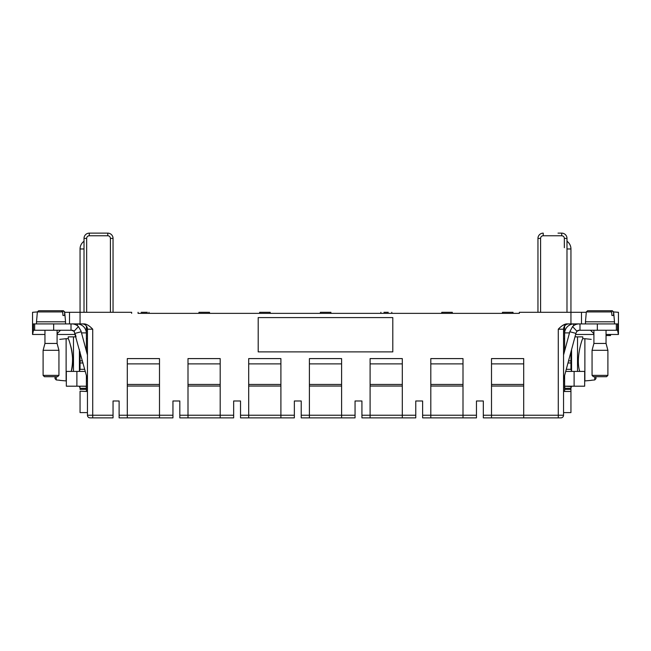 <?xml version="1.0" encoding="UTF-8"?>
<svg xmlns="http://www.w3.org/2000/svg" width="651" height="651" viewBox="0 0 651 651"><rect width="100%" height="100%" fill="white"/><g stroke="black" fill="none" stroke-linecap="round" stroke-linejoin="round"><path stroke-width="0.98" d="M595.966 376.701L595.966 378.63L594.762 379.948L595.966 378.63L595.966 376.701M606.577 376.701L593.378 376.701L592.06 375.383L607.896 375.383L606.577 376.701L607.896 375.383L607.896 350.311L607.896 375.383M591.222 339.358L584.883 338.699L584.883 380.925L591.222 380.371M591.222 380.257L594.762 379.948L591.222 380.257M593.907 330.252L593.907 343.443L592.06 350.311L607.896 350.311L606.048 343.443L607.896 350.311M593.907 334.476L575.622 334.476L574.979 336.852L582.775 336.852L582.775 338.699C582.442 338.007 575.427 358.237 579.756 371.42C575.419 358.335 582.442 337.967 582.775 338.699L584.883 338.699M594.99 310.722L596.17 310.722M593.907 343.443L606.048 343.443L606.048 330.252M577.518 336.852L577.518 371.42M57.622 376.701L44.423 376.701L43.104 375.383L58.94 375.383L57.622 376.701M603.778 310.722L612.314 310.722L613.624 311.927L613.535 315.475L611.916 315.475L611.623 311.927L610.394 310.722L587.641 310.722L586.323 311.927L585.461 321.806L614.495 321.806L613.624 311.927L612.314 310.722M613.242 311.91L612.013 310.722L604.698 310.722M537.954 417.869L560.918 417.869A2.637 2.637 0 0 0 563.554 415.232L563.554 329.194L563.554 338.699L564.612 338.699M571.578 349.554L571.578 371.412M570.943 387.858L571.749 386.198L584.671 386.198L584.671 371.42L571.749 371.42L570.943 369.499M46.042 310.722L47.368 310.722M54.83 310.722L63.359 310.722L64.677 311.927L64.579 315.475L62.96 315.475L62.675 311.927L61.446 310.722L38.686 310.722L37.376 311.927L38.686 310.722M564.612 391.194L564.848 386.198L574.109 386.198L574.109 371.42L565.719 371.42L571.749 371.42M570.943 386.198L564.848 386.198L571.09 386.548M570.976 386.987L570.951 387.557M565.719 371.42L570.943 371.42L565.719 371.42M610.532 334.476L610.532 335.525L606.048 335.525L606.048 343.443M56.303 310.722L55.75 310.722M44.952 330.252L44.952 343.443L43.104 350.311L58.94 350.311L58.94 375.383M575.915 333.377L576.916 331.204L572.579 326.582L569.796 331.741L575.915 333.377L563.595 379.338L563.554 355.023L569.796 331.741M570.943 369.418L570.943 351.922M564.612 351.084L564.612 333.418A9.505 9.505 0 0 1 573.58 323.929L573.58 325.744M568.551 360.866L570.943 360.866L568.551 360.866M564.433 391.479L570.886 391.479L570.943 388.313L564.612 388.313L564.612 375.562L564.612 380.925L563.554 380.925L563.554 379.321M564.612 389.371L570.943 389.371L570.943 412.596L563.554 412.596L564.433 412.596L563.554 412.596L563.554 391.479M570.886 391.479L564.612 391.479M558.013 233.131L561.707 233.131A5.281 5.281 0 0 1 566.988 238.404L566.988 312.301M609.287 335.525L609.287 334.476M63.057 310.722L64.286 311.91M32.55 334.476L32.55 312.301L32.55 334.476L44.952 334.476L44.952 343.443L57.093 343.443L58.94 350.311M147.338 312.301L141.202 312.301M270.206 313.359L270.206 312.301L259.651 312.301L259.651 313.359M388.265 312.301L383.952 312.301M138.069 312.301L138.069 313.359L519.352 313.359L513.012 313.359L513.012 312.301L502.458 312.301L502.458 313.359M452.315 313.359L452.315 312.301L441.752 312.301L441.752 313.359M330.911 313.359L330.911 312.301L320.357 312.301L320.357 313.359M209.508 313.359L209.508 312.301L198.954 312.301L198.954 313.359M616.342 330.252L616.342 323.913L617.547 323.913L617.547 330.252L579.178 330.252L576.753 331.383M578.959 323.921L616.342 323.913M590.473 330.252L593.907 333.678M564.612 334.476L564.612 326.029M560.918 417.869L558.273 417.869L558.273 329.194C560.316 327.062 564.116 323.58 567.42 323.913L579.178 323.913A9.505 9.505 0 0 0 572.579 326.582M576.916 331.204A3.165 3.165 0 0 1 579.178 330.252L579.39 330.252M564.612 332.36L564.612 333.418M107.765 233.131L89.293 233.131L107.765 233.131A5.281 5.281 0 0 1 113.046 238.404L113.046 312.301L113.046 238.404L110.41 238.404A2.637 2.637 0 0 0 107.765 235.768L107.765 233.131M92.987 233.131L89.293 233.131A5.281 5.281 0 0 0 84.012 238.404L84.012 312.301L84.012 238.404L86.656 238.404L86.656 312.301M549.037 417.869L550.355 417.869M563.554 355.023L563.554 338.699M537.954 238.404A5.281 5.281 0 0 1 543.235 233.131L543.235 235.768A2.637 2.637 0 0 0 540.59 238.404L537.954 238.404L537.954 312.301M606.048 334.476L618.417 334.476L617.547 330.252M618.45 334.476L618.45 312.301L618.417 334.476M566.988 241.244A9.505 9.505 0 0 1 570.943 248.967L566.988 248.967M84.012 248.967L80.057 248.967A9.505 9.505 0 0 1 84.012 241.244M64.677 311.927L65.539 321.806L36.505 321.806L37.376 311.927L32.55 312.301M570.414 324.662L570.414 323.913M574.109 323.913A9.505 9.505 0 0 0 573.58 323.929M491.505 384.456L523.705 384.456M491.505 386.043L523.705 386.043M563.554 415.232L491.505 415.232L491.505 358.595L523.705 358.595L523.705 417.869L483.327 417.869L491.505 417.869L483.327 417.869L483.327 415.232L491.505 415.232L491.505 417.869M491.505 363.876L523.705 363.876M462.999 417.869L462.999 415.232L476.459 415.232L476.459 417.869L422.621 417.869L430.807 417.869L422.621 417.869L422.621 415.232L430.807 415.232L430.807 358.595L462.999 358.595L462.999 415.232L430.807 415.232L430.807 417.869M430.807 384.456L462.999 384.456M430.807 386.043L462.999 386.043M430.807 363.876L462.999 363.876M402.302 417.869L402.302 415.232L415.761 415.232L415.761 417.869L361.923 417.869L370.102 417.869L361.923 417.869L370.102 417.869L370.102 358.595L402.302 358.595L402.302 415.232L361.923 415.232L361.923 417.869M370.102 384.456L402.302 384.456M370.102 386.043L402.302 386.043M370.102 363.876L402.302 363.876M355.055 417.869L355.055 415.232L341.596 415.232L341.596 417.869L355.055 417.869L301.218 417.869L301.218 415.232L309.404 415.232L309.404 358.595L341.596 358.595L341.596 415.232L309.404 415.232L309.404 417.869M309.404 384.456L341.596 384.456M309.404 386.043L341.596 386.043M309.404 363.876L341.596 363.876M248.698 384.456L280.898 384.456M248.698 386.043L280.898 386.043M280.898 417.869L294.358 417.869L294.358 415.232L248.698 415.232L248.698 358.595L280.898 358.595L280.898 417.869L240.52 417.869L240.52 415.232L248.698 415.232L248.698 417.869M248.698 363.876L280.898 363.876M188.001 384.456L220.193 384.456M188.001 386.043L220.193 386.043M220.193 417.869L233.66 417.869L233.66 415.232L188.001 415.232L188.001 358.595L220.193 358.595L220.193 417.869L179.814 417.869L179.814 415.232L188.001 415.232L188.001 417.869M188.001 363.876L220.193 363.876M127.295 384.456L159.495 384.456M127.295 386.043L159.495 386.043M159.495 417.869L172.954 417.869L172.954 415.232L127.295 415.232L127.295 358.595L159.495 358.595L159.495 417.869L119.117 417.869L119.117 415.232L127.295 415.232L127.295 417.869M127.295 363.876L159.495 363.876M558.273 417.869L523.705 417.869M558.273 329.194L563.554 329.194A5.281 5.281 0 0 1 568.836 323.913M570.943 323.913L570.943 312.301L581.498 312.301L581.498 323.913L581.498 312.301L581.498 323.913L581.498 312.301L586.291 312.301M613.624 311.927L618.45 312.301M519.352 313.359L519.352 312.301L570.943 312.301L570.943 248.967M476.459 415.232L476.459 400.983L483.327 400.983L483.327 415.232M415.761 415.232L415.761 400.983L422.621 400.983L422.621 415.232M355.055 415.232L355.055 400.983L361.923 400.983L361.923 415.232M294.358 415.232L294.358 400.983L301.218 400.983L301.218 415.232M233.66 415.232L233.66 400.983L240.52 400.983L240.52 415.232M172.954 415.232L172.954 400.983L179.814 400.983L179.814 415.232M80.057 248.967L80.057 323.913L83.58 323.913C86.933 323.612 90.635 327.022 92.727 329.194L92.727 417.869L113.046 417.869L113.046 400.983L119.117 400.983L119.117 415.232M64.709 312.301L131.648 312.301L131.648 313.359M69.502 323.913L69.502 312.301L69.502 323.913M53.667 330.252L53.667 323.913L33.453 323.913L33.453 330.252L71.822 330.252A3.165 3.165 0 0 1 74.084 331.204L87.446 379.321M392.797 317.582L392.797 351.89L258.203 351.89L258.203 317.582L392.797 317.582M476.459 400.983L483.327 400.983M415.761 400.983L422.621 400.983M355.055 400.983L361.923 400.983M294.358 400.983L301.218 400.983M233.66 400.983L240.52 400.983M172.954 400.983L179.814 400.983M113.046 400.983L119.117 400.983M567.387 323.913L562.578 325.451M53.667 323.913L72.277 323.929M34.658 323.913L34.658 330.252M75.085 333.377L81.204 331.741L80.993 330.96L78.421 326.582L74.084 331.204M78.421 326.582A9.505 9.505 0 0 0 71.822 323.913L80.057 323.913M74.247 331.383L71.61 330.252M32.583 334.476L33.453 330.252M60.527 330.252L57.093 333.678M80.586 324.662L80.586 323.913M66.329 371.42L66.329 386.198L79.251 386.198L76.891 386.198L76.891 371.42L66.329 371.42M76.891 371.42L80.057 371.42M73.482 371.42L73.482 336.852L76.021 336.852L75.378 334.476L57.093 334.476M92.727 417.869L90.082 417.869A2.637 2.637 0 0 1 87.446 415.232L87.446 329.194A5.281 5.281 0 0 0 82.164 323.913M113.046 415.232L87.446 415.232A2.637 2.637 0 0 0 89.903 417.869L89.903 417.869M86.51 324.483L83.621 323.913M86.388 388.069L86.152 386.198L80.057 386.198L86.266 386.287M80.024 386.987L79.251 386.198L80.057 388.045M86.371 386.84L86.388 387.288M76.891 386.198L79.251 386.198M76.891 323.913A9.505 9.505 0 0 1 86.371 332.889L81.513 332.889M80.057 391.194L80.057 412.596L80.057 391.194L86.567 391.479M87.446 412.596L80.057 412.596M80.057 386.198L86.152 386.198M80.057 369.418L79.251 371.42L85.281 371.42L79.251 371.42M86.388 375.562L86.388 391.194M86.388 388.313L80.057 388.313L80.057 389.371L86.388 389.371M80.057 351.922L80.057 369.312L84.711 369.312M80.057 360.866L82.449 360.866M86.371 332.889A9.505 9.505 0 0 1 86.388 333.418L86.388 351.084M86.388 333.418L86.388 334.476M86.388 326.029L86.388 332.36M81.204 331.741L87.446 355.023M87.446 380.925L86.388 380.925M55.034 378.63L55.034 376.701L55.034 378.63L56.238 379.948L55.034 378.63M59.778 380.257L56.238 379.948L59.778 380.257M59.778 339.358L66.117 338.699L66.117 380.925L59.778 380.371M73.482 336.852L68.225 336.852L68.225 338.699C68.558 337.967 75.581 358.335 71.244 371.42C73.229 361.891 72.945 353.045 70.381 344.884M68.225 338.699L66.117 338.699M79.422 371.412L79.422 349.554M594.762 379.948L594.762 376.701M611.623 311.927L586.706 311.927M566.289 369.312L570.943 369.312M564.848 386.198L571.749 386.198M567.981 362.973L570.943 362.973M62.675 311.927L37.758 311.927M597.333 323.913L597.333 330.252M579.992 323.913L579.992 330.252M569.487 332.889L564.629 332.889M564.344 247.697L564.344 238.404A2.637 2.637 0 0 0 561.707 235.768L561.707 233.131M561.707 235.768L543.235 235.768M564.344 239.918L564.344 238.404L566.988 238.404M107.765 235.768L89.293 235.768L89.293 233.131M89.293 235.768A2.637 2.637 0 0 0 86.656 238.404M540.59 238.404L540.59 312.301M110.41 312.301L110.41 238.404M71.008 330.252L71.008 323.913M79.78 332.124L78.315 332.515M77.42 325.744L77.42 323.929M92.727 329.194L87.446 329.194M80.057 362.973L83.019 362.973M56.238 376.701L56.238 379.948M592.06 350.311L592.06 375.383M44.423 376.701L43.104 375.383L43.104 350.311L43.104 375.383M44.952 343.443L43.104 350.311M614.495 323.913L614.495 321.806M585.461 323.913L585.461 321.806M57.093 330.252L57.093 343.443M148.989 313.359L148.989 312.301M391.796 313.359L391.796 312.301M380.876 313.359L380.876 312.301M36.505 323.913L36.505 321.806M65.539 323.913L65.539 321.806M87.446 338.699L86.388 338.699"/></g></svg>
